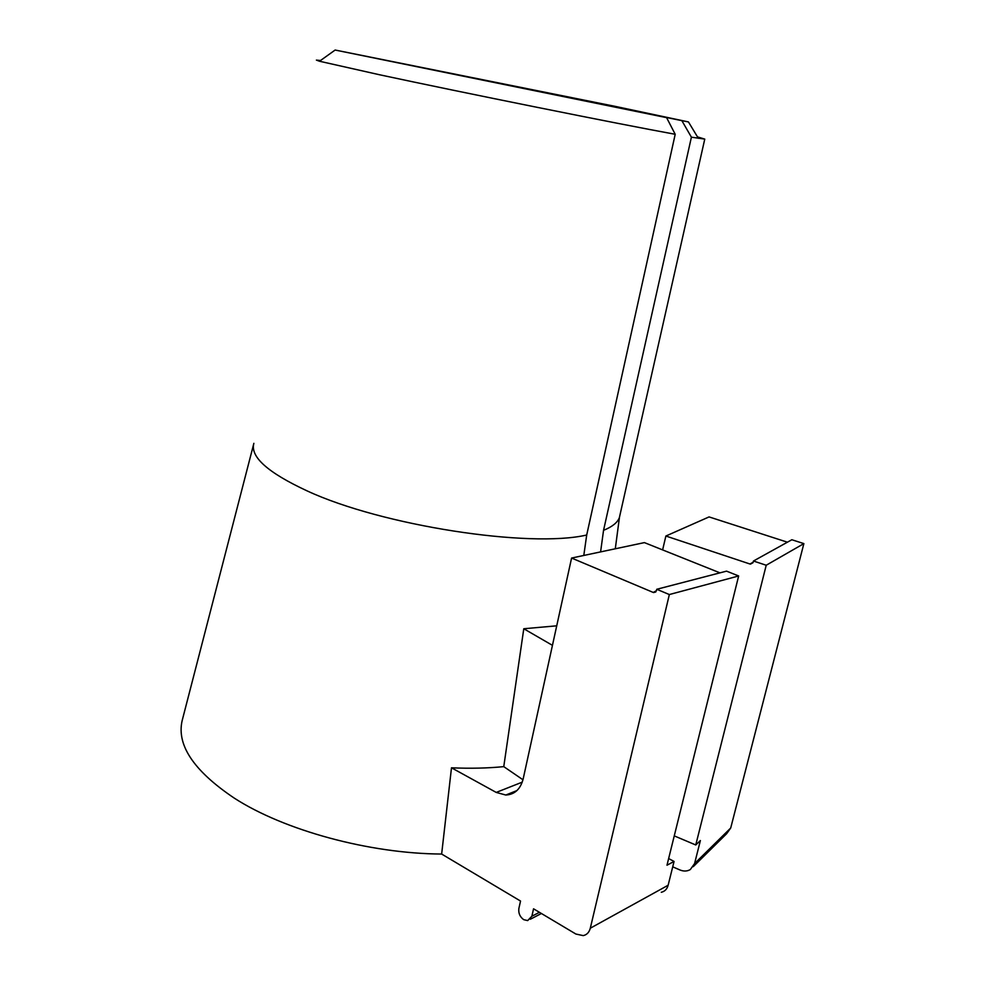 <?xml version="1.0" encoding="UTF-8"?>
<svg xmlns="http://www.w3.org/2000/svg" width="985" height="985" viewBox="0 0 985 985"><rect width="100%" height="100%" fill="white"/><g stroke="black" fill="none" stroke-linecap="round" stroke-linejoin="round"><path stroke-width="1.48" d="M253.859 443.336C250.067 456.781 267.797 472.628 307.074 490.875C381.885 525.719 529.548 548.337 586.703 535.015L675.205 134.28C619.725 124.221 462.494 92.602 379.163 74.675L319.509 61.242L316.394 60.097L320.519 60.516M675.205 134.28L666.599 117.646L335.134 50.038L615.637 106.466L688.441 121.931L681.854 120.65L691.408 137.174L603.546 530.324C612.153 526.852 617.423 522.641 619.356 517.704L620.205 513.948M253.576 444.481L182.693 718.533C175.502 743.638 192.691 770.171 234.282 798.133C283.975 830.293 369.301 853.65 441.649 854.044L451.487 767.808C470.227 768.608 487.649 768.226 503.766 766.638L523.786 628.75L556.722 625.82M583.797 555.466L586.703 535.015M666.599 117.646L465.142 76.288L681.854 120.65M590.298 928.215L668.138 885.244L674.06 861.456L666.993 865.212L738.651 575.966L669.344 594.546L590.298 928.215C589.19 932.364 586.838 934.827 583.218 935.615L575.88 934.039L533.55 908.81L531.875 916.21L527.689 920.593L523.712 919.67C519.883 916.85 518.282 913.107 518.886 908.416L520.536 901.053L441.649 854.044M697.479 136.878L704.767 139.107L691.408 137.174M662.622 549.901L665.872 536.025L749.967 563.999L753.143 562.287L753.451 561.019L766.219 565.242L695.755 844.97L674.257 835.883M603.546 530.324L600.591 551.895M719.961 572.851L644.399 542.612L571.583 558.052L653.264 592.453L655.924 591.763M738.651 575.966L726.548 571.14L656.761 589.276L669.344 594.546M695.755 844.97L700.384 840.55L694.573 863.586L690.325 869.546C687.198 871.368 683.738 871.503 679.933 869.964L672.718 866.837M693.243 866.665L726.634 833.704L730.71 828.016L803.871 543.609L766.219 565.242M787.409 542.193L709.065 516.916L665.872 536.025M674.06 861.456L668.643 858.551M523.786 628.75L552.45 645.347M451.487 767.808L496.218 792.42L505.798 795.03C514.675 794.55 520.462 789.194 523.158 778.975L571.583 558.052M803.871 543.609L791.841 539.743L753.451 561.019M503.766 766.638L522.973 779.775M653.264 592.453L656.429 590.68L656.761 589.276M668.138 885.244C667.054 889.135 664.776 891.474 661.28 892.275M694.573 863.586L730.71 828.016M749.967 563.999L753.156 562.226M496.218 792.42L522.259 782.139M531.875 916.21L539.448 912.319M335.134 50.038L319.509 61.242M704.767 139.107L619.356 517.704M688.441 121.931L698.353 138.319M619.43 517.507L615.293 548.78M750.459 564.122L752.996 562.706M505.798 795.03L516.94 790.561M653.547 592.551L655.727 591.985M541.43 913.501L530.312 919.239"/></g></svg>
